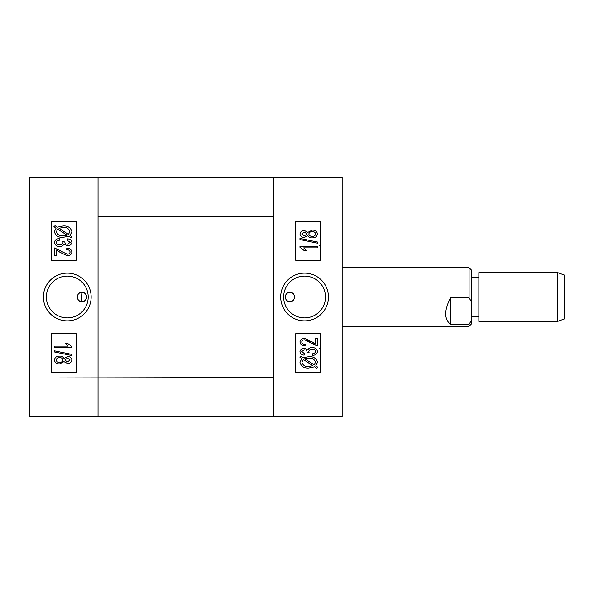 <?xml version="1.0" encoding="UTF-8"?>
<svg xmlns="http://www.w3.org/2000/svg" width="594" height="594" viewBox="0 0 594 594"><rect width="100%" height="100%" fill="white"/><g stroke="black" fill="none" stroke-linecap="round" stroke-linejoin="round"><path stroke-width="0.89" d="M289.924 301.641A4.641 4.641 0 0 1 285.283 297A4.641 4.641 0 0 1 289.924 292.359C283.947 292.07 283.925 301.915 289.924 301.641C295.909 301.923 295.901 292.077 289.924 292.359A4.641 4.641 0 0 1 294.557 297A4.641 4.641 0 0 1 289.924 301.641M304.566 273.129A23.871 23.871 0 0 0 280.695 297A23.871 23.871 0 0 0 304.566 320.871A23.871 23.871 0 0 0 328.437 297A23.871 23.871 0 0 0 304.566 273.129M304.566 276.091A20.909 20.909 0 0 0 283.657 297A20.909 20.909 0 0 0 304.566 317.909A20.909 20.909 0 0 0 325.475 297A20.909 20.909 0 0 0 304.566 276.091M309.816 342.189L308.041 340.934M307.885 340.837L307.454 340.592M306.452 340.154L305.598 339.917M311.947 341.758L315.266 344.045L315.266 338.276L317.263 338.276L317.263 346.042L304.707 339.827C303.066 339.783 302.071 340.511 301.73 342.01C302.205 343.674 303.393 344.423 305.279 344.268L305.056 345.819C302.175 345.864 300.475 344.579 299.955 341.958C300.423 339.456 302.019 338.224 304.737 338.276L312.875 342.515M313.083 342.671L313.795 343.213M313.454 353.608L315.355 352.591M342.159 177.383L342.159 416.617L273.812 416.617L273.812 177.383L342.159 177.383M295.782 333.62L295.782 372.676L320.188 372.676L320.188 333.62L295.782 333.62M295.782 221.324L295.782 260.38L320.188 260.38L320.188 221.324L295.782 221.324M301.863 358.583L299.955 357.343L300.831 356.222L303.066 357.677L308.821 356.697C313.417 356.385 316.305 358.271 317.486 362.34L315.741 365.897L317.924 367.315L316.795 368.265L314.553 366.817L308.739 368.013C304.046 368.332 301.113 366.416 299.955 362.258L301.863 358.583M308.717 366.461L312.904 365.741L303.423 359.593L301.952 362.303C302.903 365.414 305.16 366.795 308.717 366.461M315.488 362.281C314.508 359.288 312.296 357.944 308.843 358.249L304.715 358.746L314.196 364.894L315.488 362.281M317.486 351.581C316.929 354.054 315.303 355.316 312.6 355.368L312.377 353.809C314.115 353.801 315.221 353.051 315.711 351.559C315.214 349.873 314.018 349.072 312.132 349.153C310.343 349.072 309.244 349.844 308.828 351.455L309.066 352.48L307.076 352.049C306.831 350.534 305.903 349.792 304.299 349.814L301.73 351.603L304.388 353.586L304.165 355.145C301.789 355.004 300.386 353.831 299.955 351.641C300.453 349.361 301.938 348.233 304.403 348.262L307.885 349.933C308.732 348.27 310.142 347.49 312.11 347.594C315.065 347.542 316.854 348.871 317.486 351.581M299.955 246.295L317.263 246.295L317.263 247.847L303.727 247.847L306.385 250.727L304.388 250.727L299.955 247.304L299.955 246.295M317.486 242.018L317.486 243.161L299.955 239.56L299.955 238.417L317.486 242.018M307.885 235.588L304.366 237.414C301.878 237.459 300.401 236.315 299.955 233.991C300.423 231.645 301.915 230.494 304.44 230.539L307.885 232.336L312.296 230.093C315.176 230.019 316.899 231.311 317.486 233.962C316.899 236.65 315.154 237.949 312.244 237.86C310.268 237.986 308.821 237.229 307.885 235.588M304.432 232.091L301.73 233.984L304.321 235.863L307.053 233.962L304.432 232.091M312.303 231.645C310.454 231.556 309.296 232.343 308.828 234.006C309.288 235.625 310.424 236.39 312.236 236.308C314.078 236.397 315.236 235.618 315.711 233.962C315.266 232.328 314.129 231.549 312.303 231.645M342.159 215.956L273.812 215.956L273.812 378.044L342.159 378.044M273.812 416.617L29.7 416.617L29.7 378.044L273.812 377.554M273.812 216.446L98.047 216.446L98.047 377.554M98.047 216.446L98.047 215.956L29.7 215.956L29.7 177.383L273.812 177.383M81.942 301.641A4.641 4.641 0 0 1 77.302 297A4.641 4.641 0 0 1 81.942 292.359C87.912 292.07 87.934 301.915 81.942 301.641C75.95 301.923 75.958 292.077 81.942 292.359A4.641 4.641 0 0 1 86.576 297A4.641 4.641 0 0 1 81.942 301.641M67.293 273.129A23.871 23.871 0 0 0 43.421 297A23.871 23.871 0 0 0 67.293 320.871A23.871 23.871 0 0 0 91.164 297A23.871 23.871 0 0 0 67.293 273.129M67.293 276.091A20.909 20.909 0 0 0 46.384 297A20.909 20.909 0 0 0 67.293 317.909A20.909 20.909 0 0 0 88.202 297A20.909 20.909 0 0 0 67.293 276.091M58.464 240.377L57.395 240.741M56.905 241.03L56.519 241.394M29.7 378.044L29.7 215.956M98.047 177.383L98.047 416.617M76.084 260.38L76.084 221.324L51.671 221.324L51.671 260.38L76.084 260.38M76.084 372.676L76.084 333.62L51.671 333.62L51.671 372.676L76.084 372.676M69.995 235.417L71.911 236.657L71.035 237.778L68.793 236.323L63.046 237.303C58.442 237.615 55.554 235.736 54.381 231.66L56.118 228.103L53.935 226.685L55.064 225.735L57.314 227.183L63.12 225.987C67.813 225.668 70.745 227.584 71.911 231.742L69.995 235.417M63.142 227.539L58.955 228.259L68.436 234.407L69.914 231.697C68.956 228.593 66.699 227.205 63.142 227.539M56.378 231.719C57.351 234.719 59.563 236.063 63.016 235.751L67.144 235.254L57.663 229.106L56.378 231.719M54.381 242.419C54.938 239.946 56.564 238.684 59.259 238.632L59.482 240.191C57.737 240.206 56.63 240.956 56.155 242.441C56.645 244.134 57.841 244.936 59.727 244.847C61.516 244.928 62.615 244.164 63.031 242.545L62.793 241.52L64.783 241.951C65.028 243.466 65.949 244.208 67.56 244.186L70.137 242.397L67.471 240.414L67.694 238.855C70.07 239.003 71.473 240.169 71.911 242.359C71.406 244.639 69.921 245.768 67.464 245.738L63.974 244.067C63.127 245.73 61.717 246.51 59.749 246.406C56.794 246.465 55.004 245.136 54.381 242.419M56.593 249.955L56.593 255.724L54.596 255.724L54.596 247.958L67.152 254.173C68.793 254.217 69.788 253.489 70.137 251.99C69.654 250.326 68.466 249.577 66.58 249.732L66.803 248.181C69.684 248.129 71.384 249.421 71.911 252.042C71.436 254.544 69.847 255.776 67.122 255.724L59.912 252.242L56.593 249.955M71.911 347.705L54.596 347.705L54.596 346.154L68.139 346.154L65.474 343.273L67.471 343.273L71.911 346.696L71.911 347.705M54.381 351.982L54.381 350.839L71.911 354.44L71.911 355.583L54.381 351.982M63.974 358.412L67.493 356.586C69.981 356.541 71.458 357.685 71.911 360.009C71.436 362.355 69.944 363.506 67.419 363.461L63.974 361.664L59.563 363.907C56.682 363.981 54.96 362.689 54.381 360.038C54.96 357.35 56.705 356.051 59.623 356.14C61.59 356.014 63.038 356.771 63.974 358.412M67.426 361.909L70.137 360.016L67.538 358.137L64.805 360.038L67.426 361.909M59.556 362.355C61.405 362.444 62.563 361.657 63.031 359.994C62.57 358.382 61.434 357.61 59.63 357.692C57.781 357.603 56.623 358.382 56.155 360.038C56.593 361.679 57.729 362.451 59.556 362.355M557.595 272.587L564.3 275.029L564.3 318.971L557.595 321.413L557.595 272.587L478.861 272.587L478.861 321.413L557.595 321.413M342.159 326.292L469.097 326.292L469.097 324.302L450.542 324.302C444.119 319.178 444.119 310.358 450.542 297.832L469.097 297.832L469.097 267.708L342.159 267.708M469.097 267.708L471.539 270.151L471.539 323.849L469.097 326.292M469.097 297.832L471.539 301.923M471.539 320.211L469.097 324.302M450.542 297.832L450.542 324.302M478.861 277.717L471.539 277.717M478.861 316.283L471.539 316.283M319.216 245.738L320.188 244.758M319.216 348.262L320.188 349.242M81.118 292.434L81.786 301.633"/></g></svg>
